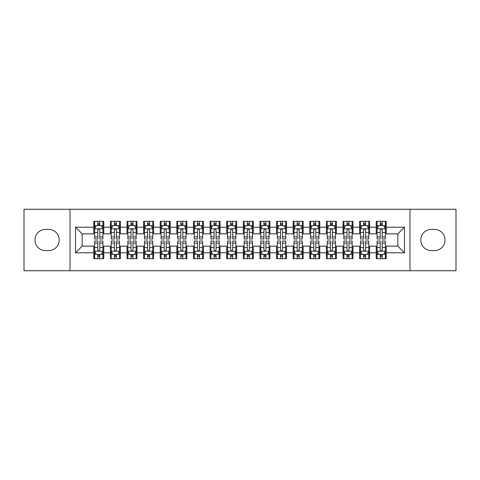 <?xml version="1.0" encoding="UTF-8"?>
<svg xmlns="http://www.w3.org/2000/svg" width="480" height="480" viewBox="0 0 480 480"><rect width="100%" height="100%" fill="white"/><g stroke="black" fill="none" stroke-linecap="round" stroke-linejoin="round"><path stroke-width="0.72" d="M409.974 270.738L456 270.738L456 209.262L409.974 209.262L409.974 270.738L70.026 270.738L70.026 209.262L24 209.262L24 270.738L70.026 270.738M409.974 209.262L70.026 209.262M75.51 252.792L75.51 227.208L93.786 227.208L93.786 233.85L82.152 233.85L82.152 246.15L75.51 252.792L93.786 252.792L93.786 258.69L103.752 258.69L103.752 252.792L110.4 252.792L110.4 258.69L120.372 258.69L120.372 252.792L127.014 252.792L127.014 258.69L136.986 258.69L136.986 252.792L143.628 252.792L143.628 258.69L153.6 258.69L153.6 252.792L160.248 252.792L160.248 258.69L170.214 258.69L170.214 252.792L176.862 252.792L176.862 258.69L186.828 258.69L186.828 252.792L193.476 252.792L193.476 258.69L203.448 258.69L203.448 252.792L210.09 252.792L210.09 258.69L220.062 258.69L220.062 252.792L226.71 252.792L226.71 258.69L236.676 258.69L236.676 252.792L243.324 252.792L243.324 258.69L253.29 258.69L253.29 252.792L259.938 252.792L259.938 258.69L269.91 258.69L269.91 252.792L276.552 252.792L276.552 258.69L286.524 258.69L286.524 252.792L293.172 252.792L293.172 258.69L303.138 258.69L303.138 252.792L309.786 252.792L309.786 258.69L319.752 258.69L319.752 252.792L326.4 252.792L326.4 258.69L336.372 258.69L336.372 252.792L343.014 252.792L343.014 258.69L352.986 258.69L352.986 252.792L359.628 252.792L359.628 258.69L369.6 258.69L369.6 252.792L376.248 252.792L376.248 258.69L386.214 258.69L386.214 246.15L397.848 246.15L397.848 233.85L386.214 233.85L386.214 227.208L404.49 227.208L404.49 252.792L386.214 252.792M386.214 227.208L386.214 221.31L376.248 221.31L376.248 227.208L369.6 227.208L369.6 221.31L359.628 221.31L359.628 227.208L352.986 227.208L352.986 221.31L343.014 221.31L343.014 227.208L336.372 227.208L336.372 221.31L326.4 221.31L326.4 227.208L319.752 227.208L319.752 221.31L309.786 221.31L309.786 227.208L303.138 227.208L303.138 221.31L293.172 221.31L293.172 227.208L286.524 227.208L286.524 221.31L276.552 221.31L276.552 227.208L269.91 227.208L269.91 221.31L259.938 221.31L259.938 227.208L253.29 227.208L253.29 221.31L243.324 221.31L243.324 227.208L236.676 227.208L236.676 221.31L226.71 221.31L226.71 227.208L220.062 227.208L220.062 221.31L210.09 221.31L210.09 227.208L203.448 227.208L203.448 221.31L193.476 221.31L193.476 227.208L186.828 227.208L186.828 221.31L176.862 221.31L176.862 227.208L170.214 227.208L170.214 221.31L160.248 221.31L160.248 227.208L153.6 227.208L153.6 221.31L143.628 221.31L143.628 227.208L136.986 227.208L136.986 221.31L127.014 221.31L127.014 227.208L120.372 227.208L120.372 221.31L110.4 221.31L110.4 227.208L103.752 227.208L103.752 221.31L93.786 221.31L93.786 227.208M369.6 252.792L369.6 246.15L376.248 246.15L376.248 252.792M404.49 227.208L397.848 233.85M352.986 252.792L352.986 246.15L359.628 246.15L359.628 252.792M376.248 227.208L376.248 233.85L369.6 233.85L369.6 227.208M336.372 252.792L336.372 246.15L343.014 246.15L343.014 252.792M359.628 227.208L359.628 233.85L352.986 233.85L352.986 227.208M319.752 252.792L319.752 246.15L326.4 246.15L326.4 252.792M343.014 227.208L343.014 233.85L336.372 233.85L336.372 227.208M303.138 252.792L303.138 246.15L309.786 246.15L309.786 252.792M326.4 227.208L326.4 233.85L319.752 233.85L319.752 227.208M286.524 252.792L286.524 246.15L293.172 246.15L293.172 252.792M309.786 227.208L309.786 233.85L303.138 233.85L303.138 227.208M269.91 252.792L269.91 246.15L276.552 246.15L276.552 252.792M293.172 227.208L293.172 233.85L286.524 233.85L286.524 227.208M253.29 252.792L253.29 246.15L259.938 246.15L259.938 252.792M276.552 227.208L276.552 233.85L269.91 233.85L269.91 227.208M236.676 252.792L236.676 246.15L243.324 246.15L243.324 252.792M259.938 227.208L259.938 233.85L253.29 233.85L253.29 227.208M220.062 252.792L220.062 246.15L226.71 246.15L226.71 252.792M243.324 227.208L243.324 233.85L236.676 233.85L236.676 227.208M203.448 252.792L203.448 246.15L210.09 246.15L210.09 252.792M226.71 227.208L226.71 233.85L220.062 233.85L220.062 227.208M186.828 252.792L186.828 246.15L193.476 246.15L193.476 252.792M210.09 227.208L210.09 233.85L203.448 233.85L203.448 227.208M170.214 252.792L170.214 246.15L176.862 246.15L176.862 252.792M193.476 227.208L193.476 233.85L186.828 233.85L186.828 227.208M153.6 252.792L153.6 246.15L160.248 246.15L160.248 252.792M176.862 227.208L176.862 233.85L170.214 233.85L170.214 227.208M136.986 252.792L136.986 246.15L143.628 246.15L143.628 252.792M160.248 227.208L160.248 233.85L153.6 233.85L153.6 227.208M120.372 252.792L120.372 246.15L127.014 246.15L127.014 252.792M143.628 227.208L143.628 233.85L136.986 233.85L136.986 227.208M103.752 252.792L103.752 246.15L110.4 246.15L110.4 252.792M127.014 227.208L127.014 233.85L120.372 233.85L120.372 227.208M82.152 246.15L93.786 246.15L93.786 252.792M110.4 227.208L110.4 233.85L103.752 233.85L103.752 227.208M376.248 225.462L377.076 225.462M385.386 225.462L386.214 225.462M359.628 225.462L360.462 225.462M368.772 225.462L369.6 225.462M343.014 225.462L343.848 225.462M352.152 225.462L352.986 225.462M326.4 225.462L327.228 225.462M335.538 225.462L336.372 225.462M309.786 225.462L310.614 225.462M318.924 225.462L319.752 225.462M293.172 225.462L294 225.462M302.31 225.462L303.138 225.462M276.552 225.462L277.386 225.462M285.69 225.462L286.524 225.462M259.938 225.462L260.772 225.462M269.076 225.462L269.91 225.462M243.324 225.462L244.152 225.462M252.462 225.462L253.29 225.462M226.71 225.462L227.538 225.462M235.848 225.462L236.676 225.462M210.09 225.462L210.924 225.462M219.228 225.462L220.062 225.462M193.476 225.462L194.31 225.462M202.614 225.462L203.448 225.462M176.862 225.462L177.69 225.462M186 225.462L186.828 225.462M160.248 225.462L161.076 225.462M169.386 225.462L170.214 225.462M143.628 225.462L144.462 225.462M152.772 225.462L153.6 225.462M127.014 225.462L127.848 225.462M136.152 225.462L136.986 225.462M110.4 225.462L111.228 225.462M119.538 225.462L120.372 225.462M93.786 225.462L94.614 225.462M102.924 225.462L103.752 225.462M93.786 254.538L94.614 254.538M102.924 254.538L103.752 254.538M110.4 254.538L111.228 254.538M119.538 254.538L120.372 254.538M127.014 254.538L127.848 254.538M136.152 254.538L136.986 254.538M143.628 254.538L144.462 254.538M152.772 254.538L153.6 254.538M160.248 254.538L161.076 254.538M169.386 254.538L170.214 254.538M176.862 254.538L177.69 254.538M186 254.538L186.828 254.538M193.476 254.538L194.31 254.538M202.614 254.538L203.448 254.538M210.09 254.538L210.924 254.538M219.228 254.538L220.062 254.538M226.71 254.538L227.538 254.538M235.848 254.538L236.676 254.538M243.324 254.538L244.152 254.538M252.462 254.538L253.29 254.538M259.938 254.538L260.772 254.538M269.076 254.538L269.91 254.538M276.552 254.538L277.386 254.538M285.69 254.538L286.524 254.538M293.172 254.538L294 254.538M302.31 254.538L303.138 254.538M309.786 254.538L310.614 254.538M318.924 254.538L319.752 254.538M326.4 254.538L327.228 254.538M335.538 254.538L336.372 254.538M343.014 254.538L343.848 254.538M352.152 254.538L352.986 254.538M359.628 254.538L360.462 254.538M368.772 254.538L369.6 254.538M376.248 254.538L377.076 254.538M385.386 254.538L386.214 254.538M75.51 227.208L82.152 233.85M397.848 246.15L404.49 252.792M45.6 229.368A10.632 10.632 0 0 0 34.968 240A10.632 10.632 0 0 0 45.6 250.632L48.588 250.632A10.632 10.632 0 0 0 59.226 240A10.632 10.632 0 0 0 48.588 229.368L45.6 229.368M434.4 250.632A10.632 10.632 0 0 0 445.032 240A10.632 10.632 0 0 0 434.4 229.368L431.412 229.368A10.632 10.632 0 0 0 420.774 240A10.632 10.632 0 0 0 431.412 250.632L434.4 250.632M99.768 223.47L97.77 223.47M102.924 236.922L99.768 236.922L99.768 239.004L102.924 239.004L102.924 228.87L101.262 225.546L96.276 225.546L94.614 228.87L94.614 239.004L97.77 239.004L97.77 236.922L94.614 236.922M94.614 228.87L94.614 221.31M102.924 228.87L102.924 221.31M97.77 225.546L97.77 221.31M99.768 221.31L99.768 225.546M99.768 236.922L99.768 230.112C99.102 228.834 98.436 228.834 97.77 230.112L97.77 236.922M99.768 225.462L97.77 225.462M97.77 256.53L99.768 256.53M94.614 243.078L97.77 243.078L97.77 240.996L94.614 240.996L94.614 251.13L96.276 254.454L101.262 254.454L102.924 251.13L102.924 240.996L99.768 240.996L99.768 243.078L102.924 243.078M102.924 251.13L102.924 258.69M94.614 251.13L94.614 258.69M99.768 254.454L99.768 258.69M97.77 258.69L97.77 254.454M97.77 243.078L97.77 249.888C98.436 251.166 99.102 251.166 99.768 249.888L99.768 243.078M97.77 254.538L99.768 254.538M116.382 223.47L114.39 223.47M119.538 236.922L116.382 236.922L116.382 239.004L119.538 239.004L119.538 228.87L117.876 225.546L112.89 225.546L111.228 228.87L111.228 239.004L114.39 239.004L114.39 236.922L111.228 236.922M111.228 228.87L111.228 221.31M119.538 228.87L119.538 221.31M114.39 225.546L114.39 221.31M116.382 221.31L116.382 225.546M116.382 236.922L116.382 230.112C115.716 228.834 115.056 228.834 114.39 230.112L114.39 236.922M116.382 225.462L114.39 225.462M132.996 223.47L131.004 223.47M136.152 236.922L132.996 236.922L132.996 239.004L136.152 239.004L136.152 228.87L134.49 225.546L129.51 225.546L127.848 228.87L127.848 239.004L131.004 239.004L131.004 236.922L127.848 236.922M127.848 228.87L127.848 221.31M136.152 228.87L136.152 221.31M131.004 225.546L131.004 221.31M132.996 221.31L132.996 225.546M132.996 236.922L132.996 230.112C132.336 228.834 131.67 228.834 131.004 230.112L131.004 236.922M132.996 225.462L131.004 225.462M114.39 256.53L116.382 256.53M111.228 243.078L114.39 243.078L114.39 240.996L111.228 240.996L111.228 251.13L112.89 254.454L117.876 254.454L119.538 251.13L119.538 240.996L116.382 240.996L116.382 243.078L119.538 243.078M119.538 251.13L119.538 258.69M111.228 251.13L111.228 258.69M116.382 254.454L116.382 258.69M114.39 258.69L114.39 254.454M114.39 243.078L114.39 249.888C115.05 251.166 115.716 251.166 116.382 249.888L116.382 243.078M114.39 254.538L116.382 254.538M131.004 256.53L132.996 256.53M127.848 243.078L131.004 243.078L131.004 240.996L127.848 240.996L127.848 251.13L129.51 254.454L134.49 254.454L136.152 251.13L136.152 240.996L132.996 240.996L132.996 243.078L136.152 243.078M136.152 251.13L136.152 258.69M127.848 251.13L127.848 258.69M132.996 254.454L132.996 258.69M131.004 258.69L131.004 254.454M131.004 243.078L131.004 249.888C131.664 251.166 132.33 251.166 132.996 249.888L132.996 243.078M131.004 254.538L132.996 254.538M149.61 223.47L147.618 223.47M152.772 236.922L149.61 236.922L149.61 239.004L152.772 239.004L152.772 228.87L151.11 225.546L146.124 225.546L144.462 228.87L144.462 239.004L147.618 239.004L147.618 236.922L144.462 236.922M144.462 228.87L144.462 221.31M152.772 228.87L152.772 221.31M147.618 225.546L147.618 221.31M149.61 221.31L149.61 225.546M149.61 236.922L149.61 230.112C148.95 228.834 148.284 228.834 147.618 230.112L147.618 236.922M149.61 225.462L147.618 225.462M166.23 223.47L164.232 223.47M169.386 236.922L166.23 236.922L166.23 239.004L169.386 239.004L169.386 228.87L167.724 225.546L162.738 225.546L161.076 228.87L161.076 239.004L164.232 239.004L164.232 236.922L161.076 236.922M161.076 228.87L161.076 221.31M169.386 228.87L169.386 221.31M164.232 225.546L164.232 221.31M166.23 221.31L166.23 225.546M166.23 236.922L166.23 230.112C165.564 228.834 164.898 228.834 164.232 230.112L164.232 236.922M166.23 225.462L164.232 225.462M147.618 256.53L149.61 256.53M144.462 243.078L147.618 243.078L147.618 240.996L144.462 240.996L144.462 251.13L146.124 254.454L151.11 254.454L152.772 251.13L152.772 240.996L149.61 240.996L149.61 243.078L152.772 243.078M152.772 251.13L152.772 258.69M144.462 251.13L144.462 258.69M149.61 254.454L149.61 258.69M147.618 258.69L147.618 254.454M147.618 243.078L147.618 249.888C148.284 251.166 148.944 251.166 149.61 249.888L149.61 243.078M147.618 254.538L149.61 254.538M164.232 256.53L166.23 256.53M161.076 243.078L164.232 243.078L164.232 240.996L161.076 240.996L161.076 251.13L162.738 254.454L167.724 254.454L169.386 251.13L169.386 240.996L166.23 240.996L166.23 243.078L169.386 243.078M169.386 251.13L169.386 258.69M161.076 251.13L161.076 258.69M166.23 254.454L166.23 258.69M164.232 258.69L164.232 254.454M164.232 243.078L164.232 249.888C164.898 251.166 165.564 251.166 166.23 249.888L166.23 243.078M164.232 254.538L166.23 254.538M182.844 223.47L180.852 223.47M186 236.922L182.844 236.922L182.844 239.004L186 239.004L186 228.87L184.338 225.546L179.352 225.546L177.69 228.87L177.69 239.004L180.852 239.004L180.852 236.922L177.69 236.922M177.69 228.87L177.69 221.31M186 228.87L186 221.31M180.852 225.546L180.852 221.31M182.844 221.31L182.844 225.546M182.844 236.922L182.844 230.112C182.178 228.834 181.512 228.834 180.852 230.112L180.852 236.922M182.844 225.462L180.852 225.462M180.852 256.53L182.844 256.53M177.69 243.078L180.852 243.078L180.852 240.996L177.69 240.996L177.69 251.13L179.352 254.454L184.338 254.454L186 251.13L186 240.996L182.844 240.996L182.844 243.078L186 243.078M186 251.13L186 258.69M177.69 251.13L177.69 258.69M182.844 254.454L182.844 258.69M180.852 258.69L180.852 254.454M180.852 243.078L180.852 249.888C181.512 251.166 182.178 251.166 182.844 249.888L182.844 243.078M180.852 254.538L182.844 254.538M199.458 223.47L197.466 223.47M202.614 236.922L199.458 236.922L199.458 239.004L202.614 239.004L202.614 228.87L200.952 225.546L195.972 225.546L194.31 228.87L194.31 239.004L197.466 239.004L197.466 236.922L194.31 236.922M194.31 228.87L194.31 221.31M202.614 228.87L202.614 221.31M197.466 225.546L197.466 221.31M199.458 221.31L199.458 225.546M199.458 236.922L199.458 230.112C198.792 228.834 198.132 228.834 197.466 230.112L197.466 236.922M199.458 225.462L197.466 225.462M197.466 256.53L199.458 256.53M194.31 243.078L197.466 243.078L197.466 240.996L194.31 240.996L194.31 251.13L195.972 254.454L200.952 254.454L202.614 251.13L202.614 240.996L199.458 240.996L199.458 243.078L202.614 243.078M202.614 251.13L202.614 258.69M194.31 251.13L194.31 258.69M199.458 254.454L199.458 258.69M197.466 258.69L197.466 254.454M197.466 243.078L197.466 249.888C198.126 251.166 198.792 251.166 199.458 249.888L199.458 243.078M197.466 254.538L199.458 254.538M216.072 223.47L214.08 223.47M219.228 236.922L216.072 236.922L216.072 239.004L219.228 239.004L219.228 228.87L217.572 225.546L212.586 225.546L210.924 228.87L210.924 239.004L214.08 239.004L214.08 236.922L210.924 236.922M210.924 228.87L210.924 221.31M219.228 228.87L219.228 221.31M214.08 225.546L214.08 221.31M216.072 221.31L216.072 225.546M216.072 236.922L216.072 230.112C215.412 228.834 214.746 228.834 214.08 230.112L214.08 236.922M216.072 225.462L214.08 225.462M232.692 223.47L230.694 223.47M235.848 236.922L232.692 236.922L232.692 239.004L235.848 239.004L235.848 228.87L234.186 225.546L229.2 225.546L227.538 228.87L227.538 239.004L230.694 239.004L230.694 236.922L227.538 236.922M227.538 228.87L227.538 221.31M235.848 228.87L235.848 221.31M230.694 225.546L230.694 221.31M232.692 221.31L232.692 225.546M232.692 236.922L232.692 230.112C232.026 228.834 231.36 228.834 230.694 230.112L230.694 236.922M232.692 225.462L230.694 225.462M249.306 223.47L247.308 223.47M252.462 236.922L249.306 236.922L249.306 239.004L252.462 239.004L252.462 228.87L250.8 225.546L245.814 225.546L244.152 228.87L244.152 239.004L247.308 239.004L247.308 236.922L244.152 236.922M244.152 228.87L244.152 221.31M252.462 228.87L252.462 221.31M247.308 225.546L247.308 221.31M249.306 221.31L249.306 225.546M249.306 236.922L249.306 230.112C248.64 228.834 247.974 228.834 247.308 230.112L247.308 236.922M249.306 225.462L247.308 225.462M265.92 223.47L263.928 223.47M269.076 236.922L265.92 236.922L265.92 239.004L269.076 239.004L269.076 228.87L267.414 225.546L262.428 225.546L260.772 228.87L260.772 239.004L263.928 239.004L263.928 236.922L260.772 236.922M260.772 228.87L260.772 221.31M269.076 228.87L269.076 221.31M263.928 225.546L263.928 221.31M265.92 221.31L265.92 225.546M265.92 236.922L265.92 230.112C265.254 228.834 264.594 228.834 263.928 230.112L263.928 236.922M265.92 225.462L263.928 225.462M282.534 223.47L280.542 223.47M285.69 236.922L282.534 236.922L282.534 239.004L285.69 239.004L285.69 228.87L284.028 225.546L279.048 225.546L277.386 228.87L277.386 239.004L280.542 239.004L280.542 236.922L277.386 236.922M277.386 228.87L277.386 221.31M285.69 228.87L285.69 221.31M280.542 225.546L280.542 221.31M282.534 221.31L282.534 225.546M282.534 236.922L282.534 230.112C281.874 228.834 281.208 228.834 280.542 230.112L280.542 236.922M282.534 225.462L280.542 225.462M299.148 223.47L297.156 223.47M302.31 236.922L299.148 236.922L299.148 239.004L302.31 239.004L302.31 228.87L300.648 225.546L295.662 225.546L294 228.87L294 239.004L297.156 239.004L297.156 236.922L294 236.922M294 228.87L294 221.31M302.31 228.87L302.31 221.31M297.156 225.546L297.156 221.31M299.148 221.31L299.148 225.546M299.148 236.922L299.148 230.112C298.488 228.834 297.822 228.834 297.156 230.112L297.156 236.922M299.148 225.462L297.156 225.462M315.768 223.47L313.77 223.47M318.924 236.922L315.768 236.922L315.768 239.004L318.924 239.004L318.924 228.87L317.262 225.546L312.276 225.546L310.614 228.87L310.614 239.004L313.77 239.004L313.77 236.922L310.614 236.922M310.614 228.87L310.614 221.31M318.924 228.87L318.924 221.31M313.77 225.546L313.77 221.31M315.768 221.31L315.768 225.546M315.768 236.922L315.768 230.112C315.102 228.834 314.436 228.834 313.77 230.112L313.77 236.922M315.768 225.462L313.77 225.462M332.382 223.47L330.39 223.47M335.538 236.922L332.382 236.922L332.382 239.004L335.538 239.004L335.538 228.87L333.876 225.546L328.89 225.546L327.228 228.87L327.228 239.004L330.39 239.004L330.39 236.922L327.228 236.922M327.228 228.87L327.228 221.31M335.538 228.87L335.538 221.31M330.39 225.546L330.39 221.31M332.382 221.31L332.382 225.546M332.382 236.922L332.382 230.112C331.716 228.834 331.056 228.834 330.39 230.112L330.39 236.922M332.382 225.462L330.39 225.462M348.996 223.47L347.004 223.47M352.152 236.922L348.996 236.922L348.996 239.004L352.152 239.004L352.152 228.87L350.49 225.546L345.51 225.546L343.848 228.87L343.848 239.004L347.004 239.004L347.004 236.922L343.848 236.922M343.848 228.87L343.848 221.31M352.152 228.87L352.152 221.31M347.004 225.546L347.004 221.31M348.996 221.31L348.996 225.546M348.996 236.922L348.996 230.112C348.336 228.834 347.67 228.834 347.004 230.112L347.004 236.922M348.996 225.462L347.004 225.462M214.08 256.53L216.072 256.53M210.924 243.078L214.08 243.078L214.08 240.996L210.924 240.996L210.924 251.13L212.586 254.454L217.572 254.454L219.228 251.13L219.228 240.996L216.072 240.996L216.072 243.078L219.228 243.078M219.228 251.13L219.228 258.69M210.924 251.13L210.924 258.69M216.072 254.454L216.072 258.69M214.08 258.69L214.08 254.454M214.08 243.078L214.08 249.888C214.746 251.166 215.406 251.166 216.072 249.888L216.072 243.078M214.08 254.538L216.072 254.538M230.694 256.53L232.692 256.53M227.538 243.078L230.694 243.078L230.694 240.996L227.538 240.996L227.538 251.13L229.2 254.454L234.186 254.454L235.848 251.13L235.848 240.996L232.692 240.996L232.692 243.078L235.848 243.078M235.848 251.13L235.848 258.69M227.538 251.13L227.538 258.69M232.692 254.454L232.692 258.69M230.694 258.69L230.694 254.454M230.694 243.078L230.694 249.888C231.36 251.166 232.026 251.166 232.692 249.888L232.692 243.078M230.694 254.538L232.692 254.538M247.308 256.53L249.306 256.53M244.152 243.078L247.308 243.078L247.308 240.996L244.152 240.996L244.152 251.13L245.814 254.454L250.8 254.454L252.462 251.13L252.462 240.996L249.306 240.996L249.306 243.078L252.462 243.078M252.462 251.13L252.462 258.69M244.152 251.13L244.152 258.69M249.306 254.454L249.306 258.69M247.308 258.69L247.308 254.454M247.308 243.078L247.308 249.888C247.974 251.166 248.64 251.166 249.306 249.888L249.306 243.078M247.308 254.538L249.306 254.538M263.928 256.53L265.92 256.53M260.772 243.078L263.928 243.078L263.928 240.996L260.772 240.996L260.772 251.13L262.428 254.454L267.414 254.454L269.076 251.13L269.076 240.996L265.92 240.996L265.92 243.078L269.076 243.078M269.076 251.13L269.076 258.69M260.772 251.13L260.772 258.69M265.92 254.454L265.92 258.69M263.928 258.69L263.928 254.454M263.928 243.078L263.928 249.888C264.588 251.166 265.254 251.166 265.92 249.888L265.92 243.078M263.928 254.538L265.92 254.538M280.542 256.53L282.534 256.53M277.386 243.078L280.542 243.078L280.542 240.996L277.386 240.996L277.386 251.13L279.048 254.454L284.028 254.454L285.69 251.13L285.69 240.996L282.534 240.996L282.534 243.078L285.69 243.078M285.69 251.13L285.69 258.69M277.386 251.13L277.386 258.69M282.534 254.454L282.534 258.69M280.542 258.69L280.542 254.454M280.542 243.078L280.542 249.888C281.208 251.166 281.868 251.166 282.534 249.888L282.534 243.078M280.542 254.538L282.534 254.538M297.156 256.53L299.148 256.53M294 243.078L297.156 243.078L297.156 240.996L294 240.996L294 251.13L295.662 254.454L300.648 254.454L302.31 251.13L302.31 240.996L299.148 240.996L299.148 243.078L302.31 243.078M302.31 251.13L302.31 258.69M294 251.13L294 258.69M299.148 254.454L299.148 258.69M297.156 258.69L297.156 254.454M297.156 243.078L297.156 249.888C297.822 251.166 298.488 251.166 299.148 249.888L299.148 243.078M297.156 254.538L299.148 254.538M313.77 256.53L315.768 256.53M310.614 243.078L313.77 243.078L313.77 240.996L310.614 240.996L310.614 251.13L312.276 254.454L317.262 254.454L318.924 251.13L318.924 240.996L315.768 240.996L315.768 243.078L318.924 243.078M318.924 251.13L318.924 258.69M310.614 251.13L310.614 258.69M315.768 254.454L315.768 258.69M313.77 258.69L313.77 254.454M313.77 243.078L313.77 249.888C314.436 251.166 315.102 251.166 315.768 249.888L315.768 243.078M313.77 254.538L315.768 254.538M330.39 256.53L332.382 256.53M327.228 243.078L330.39 243.078L330.39 240.996L327.228 240.996L327.228 251.13L328.89 254.454L333.876 254.454L335.538 251.13L335.538 240.996L332.382 240.996L332.382 243.078L335.538 243.078M335.538 251.13L335.538 258.69M327.228 251.13L327.228 258.69M332.382 254.454L332.382 258.69M330.39 258.69L330.39 254.454M330.39 243.078L330.39 249.888C331.05 251.166 331.716 251.166 332.382 249.888L332.382 243.078M330.39 254.538L332.382 254.538M347.004 256.53L348.996 256.53M343.848 243.078L347.004 243.078L347.004 240.996L343.848 240.996L343.848 251.13L345.51 254.454L350.49 254.454L352.152 251.13L352.152 240.996L348.996 240.996L348.996 243.078L352.152 243.078M352.152 251.13L352.152 258.69M343.848 251.13L343.848 258.69M348.996 254.454L348.996 258.69M347.004 258.69L347.004 254.454M347.004 243.078L347.004 249.888C347.664 251.166 348.33 251.166 348.996 249.888L348.996 243.078M347.004 254.538L348.996 254.538M365.61 223.47L363.618 223.47M368.772 236.922L365.61 236.922L365.61 239.004L368.772 239.004L368.772 228.87L367.11 225.546L362.124 225.546L360.462 228.87L360.462 239.004L363.618 239.004L363.618 236.922L360.462 236.922M360.462 228.87L360.462 221.31M368.772 228.87L368.772 221.31M363.618 225.546L363.618 221.31M365.61 221.31L365.61 225.546M365.61 236.922L365.61 230.112C364.95 228.834 364.284 228.834 363.618 230.112L363.618 236.922M365.61 225.462L363.618 225.462M363.618 256.53L365.61 256.53M360.462 243.078L363.618 243.078L363.618 240.996L360.462 240.996L360.462 251.13L362.124 254.454L367.11 254.454L368.772 251.13L368.772 240.996L365.61 240.996L365.61 243.078L368.772 243.078M368.772 251.13L368.772 258.69M360.462 251.13L360.462 258.69M365.61 254.454L365.61 258.69M363.618 258.69L363.618 254.454M363.618 243.078L363.618 249.888C364.284 251.166 364.944 251.166 365.61 249.888L365.61 243.078M363.618 254.538L365.61 254.538M382.23 223.47L380.232 223.47M385.386 236.922L382.23 236.922L382.23 239.004L385.386 239.004L385.386 228.87L383.724 225.546L378.738 225.546L377.076 228.87L377.076 239.004L380.232 239.004L380.232 236.922L377.076 236.922M377.076 228.87L377.076 221.31M385.386 228.87L385.386 221.31M380.232 225.546L380.232 221.31M382.23 221.31L382.23 225.546M382.23 236.922L382.23 230.112C381.564 228.834 380.898 228.834 380.232 230.112L380.232 236.922M382.23 225.462L380.232 225.462M380.232 256.53L382.23 256.53M377.076 243.078L380.232 243.078L380.232 240.996L377.076 240.996L377.076 251.13L378.738 254.454L383.724 254.454L385.386 251.13L385.386 240.996L382.23 240.996L382.23 243.078L385.386 243.078M385.386 251.13L385.386 258.69M377.076 251.13L377.076 258.69M382.23 254.454L382.23 258.69M380.232 258.69L380.232 254.454M380.232 243.078L380.232 249.888C380.898 251.166 381.564 251.166 382.23 249.888L382.23 243.078M380.232 254.538L382.23 254.538M102.882 228.786L94.656 228.786M94.614 225.744L96.18 225.744M101.364 225.744L102.924 225.744M97.77 232.464L94.614 232.464M102.924 232.464L99.768 232.464M99.768 224.526L97.77 224.526M94.656 251.214L102.882 251.214M102.924 254.256L101.364 254.256M96.18 254.256L94.614 254.256M99.768 247.536L102.924 247.536M94.614 247.536L97.77 247.536M97.77 255.474L99.768 255.474M119.496 228.786L111.27 228.786M111.228 225.744L112.794 225.744M117.978 225.744L119.538 225.744M114.39 232.464L111.228 232.464M119.538 232.464L116.382 232.464M116.382 224.526L114.39 224.526M136.11 228.786L127.89 228.786M127.848 225.744L129.408 225.744M134.592 225.744L136.152 225.744M131.004 232.464L127.848 232.464M136.152 232.464L132.996 232.464M132.996 224.526L131.004 224.526M111.27 251.214L119.496 251.214M119.538 254.256L117.978 254.256M112.794 254.256L111.228 254.256M116.382 247.536L119.538 247.536M111.228 247.536L114.39 247.536M114.39 255.474L116.382 255.474M127.89 251.214L136.11 251.214M136.152 254.256L134.592 254.256M129.408 254.256L127.848 254.256M132.996 247.536L136.152 247.536M127.848 247.536L131.004 247.536M131.004 255.474L132.996 255.474M152.73 228.786L144.504 228.786M144.462 225.744L146.022 225.744M151.206 225.744L152.772 225.744M147.618 232.464L144.462 232.464M152.772 232.464L149.61 232.464M149.61 224.526L147.618 224.526M169.344 228.786L161.118 228.786M161.076 225.744L162.636 225.744M167.82 225.744L169.386 225.744M164.232 232.464L161.076 232.464M169.386 232.464L166.23 232.464M166.23 224.526L164.232 224.526M144.504 251.214L152.73 251.214M152.772 254.256L151.206 254.256M146.022 254.256L144.462 254.256M149.61 247.536L152.772 247.536M144.462 247.536L147.618 247.536M147.618 255.474L149.61 255.474M161.118 251.214L169.344 251.214M169.386 254.256L167.82 254.256M162.636 254.256L161.076 254.256M166.23 247.536L169.386 247.536M161.076 247.536L164.232 247.536M164.232 255.474L166.23 255.474M185.958 228.786L177.732 228.786M177.69 225.744L179.256 225.744M184.44 225.744L186 225.744M180.852 232.464L177.69 232.464M186 232.464L182.844 232.464M182.844 224.526L180.852 224.526M177.732 251.214L185.958 251.214M186 254.256L184.44 254.256M179.256 254.256L177.69 254.256M182.844 247.536L186 247.536M177.69 247.536L180.852 247.536M180.852 255.474L182.844 255.474M202.572 228.786L194.352 228.786M194.31 225.744L195.87 225.744M201.054 225.744L202.614 225.744M197.466 232.464L194.31 232.464M202.614 232.464L199.458 232.464M199.458 224.526L197.466 224.526M194.352 251.214L202.572 251.214M202.614 254.256L201.054 254.256M195.87 254.256L194.31 254.256M199.458 247.536L202.614 247.536M194.31 247.536L197.466 247.536M197.466 255.474L199.458 255.474M219.192 228.786L210.966 228.786M210.924 225.744L212.484 225.744M217.668 225.744L219.228 225.744M214.08 232.464L210.924 232.464M219.228 232.464L216.072 232.464M216.072 224.526L214.08 224.526M235.806 228.786L227.58 228.786M227.538 225.744L229.098 225.744M234.282 225.744L235.848 225.744M230.694 232.464L227.538 232.464M235.848 232.464L232.692 232.464M232.692 224.526L230.694 224.526M252.42 228.786L244.194 228.786M244.152 225.744L245.718 225.744M250.902 225.744L252.462 225.744M247.308 232.464L244.152 232.464M252.462 232.464L249.306 232.464M249.306 224.526L247.308 224.526M269.034 228.786L260.808 228.786M260.772 225.744L262.332 225.744M267.516 225.744L269.076 225.744M263.928 232.464L260.772 232.464M269.076 232.464L265.92 232.464M265.92 224.526L263.928 224.526M285.648 228.786L277.428 228.786M277.386 225.744L278.946 225.744M284.13 225.744L285.69 225.744M280.542 232.464L277.386 232.464M285.69 232.464L282.534 232.464M282.534 224.526L280.542 224.526M302.268 228.786L294.042 228.786M294 225.744L295.56 225.744M300.744 225.744L302.31 225.744M297.156 232.464L294 232.464M302.31 232.464L299.148 232.464M299.148 224.526L297.156 224.526M318.882 228.786L310.656 228.786M310.614 225.744L312.18 225.744M317.364 225.744L318.924 225.744M313.77 232.464L310.614 232.464M318.924 232.464L315.768 232.464M315.768 224.526L313.77 224.526M335.496 228.786L327.27 228.786M327.228 225.744L328.794 225.744M333.978 225.744L335.538 225.744M330.39 232.464L327.228 232.464M335.538 232.464L332.382 232.464M332.382 224.526L330.39 224.526M352.11 228.786L343.89 228.786M343.848 225.744L345.408 225.744M350.592 225.744L352.152 225.744M347.004 232.464L343.848 232.464M352.152 232.464L348.996 232.464M348.996 224.526L347.004 224.526M210.966 251.214L219.192 251.214M219.228 254.256L217.668 254.256M212.484 254.256L210.924 254.256M216.072 247.536L219.228 247.536M210.924 247.536L214.08 247.536M214.08 255.474L216.072 255.474M227.58 251.214L235.806 251.214M235.848 254.256L234.282 254.256M229.098 254.256L227.538 254.256M232.692 247.536L235.848 247.536M227.538 247.536L230.694 247.536M230.694 255.474L232.692 255.474M244.194 251.214L252.42 251.214M252.462 254.256L250.902 254.256M245.718 254.256L244.152 254.256M249.306 247.536L252.462 247.536M244.152 247.536L247.308 247.536M247.308 255.474L249.306 255.474M260.808 251.214L269.034 251.214M269.076 254.256L267.516 254.256M262.332 254.256L260.772 254.256M265.92 247.536L269.076 247.536M260.772 247.536L263.928 247.536M263.928 255.474L265.92 255.474M277.428 251.214L285.648 251.214M285.69 254.256L284.13 254.256M278.946 254.256L277.386 254.256M282.534 247.536L285.69 247.536M277.386 247.536L280.542 247.536M280.542 255.474L282.534 255.474M294.042 251.214L302.268 251.214M302.31 254.256L300.744 254.256M295.56 254.256L294 254.256M299.148 247.536L302.31 247.536M294 247.536L297.156 247.536M297.156 255.474L299.148 255.474M310.656 251.214L318.882 251.214M318.924 254.256L317.364 254.256M312.18 254.256L310.614 254.256M315.768 247.536L318.924 247.536M310.614 247.536L313.77 247.536M313.77 255.474L315.768 255.474M327.27 251.214L335.496 251.214M335.538 254.256L333.978 254.256M328.794 254.256L327.228 254.256M332.382 247.536L335.538 247.536M327.228 247.536L330.39 247.536M330.39 255.474L332.382 255.474M343.89 251.214L352.11 251.214M352.152 254.256L350.592 254.256M345.408 254.256L343.848 254.256M348.996 247.536L352.152 247.536M343.848 247.536L347.004 247.536M347.004 255.474L348.996 255.474M368.73 228.786L360.504 228.786M360.462 225.744L362.022 225.744M367.206 225.744L368.772 225.744M363.618 232.464L360.462 232.464M368.772 232.464L365.61 232.464M365.61 224.526L363.618 224.526M360.504 251.214L368.73 251.214M368.772 254.256L367.206 254.256M362.022 254.256L360.462 254.256M365.61 247.536L368.772 247.536M360.462 247.536L363.618 247.536M363.618 255.474L365.61 255.474M385.344 228.786L377.118 228.786M377.076 225.744L378.636 225.744M383.82 225.744L385.386 225.744M380.232 232.464L377.076 232.464M385.386 232.464L382.23 232.464M382.23 224.526L380.232 224.526M377.118 251.214L385.344 251.214M385.386 254.256L383.82 254.256M378.636 254.256L377.076 254.256M382.23 247.536L385.386 247.536M377.076 247.536L380.232 247.536M380.232 255.474L382.23 255.474"/></g></svg>
